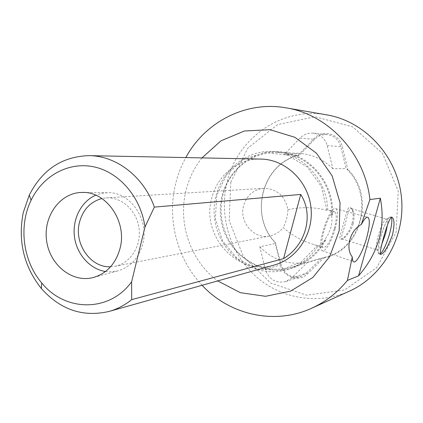 <?xml version="1.0" encoding="UTF-8"?>
<svg xmlns="http://www.w3.org/2000/svg" width="423" height="423" viewBox="0 0 423 423"><rect width="100%" height="100%" fill="white"/><g stroke="black" fill="none" stroke-linecap="round" stroke-linejoin="round"><path stroke-width="0.32" stroke-dasharray="2.12 1.59" d="M201.977 157.901C194.421 167.413 189.134 178.162 186.115 190.139C177.575 223.212 190.561 261.044 217.686 280.92M260.774 159.074C238.101 158.382 217.211 175.455 211.77 198.138C200.666 235.828 237.8 276.679 274.416 264.983M346.892 169.242L347.886 169.464L342.17 146.326C339.526 133.642 322.575 129.094 314.162 138.575L298.062 155.273C261.985 164.209 248.904 215.429 274.955 242.384L280.423 264.898C282.918 277.187 299.14 282.659 307.516 273.818L323.648 258.025L321.734 258.041L306.389 273.078L300.949 276.441C291.241 278.461 284.631 274.564 281.105 264.756L275.473 242.675C248.83 215.883 262.091 163.944 298.606 155.484L299.262 155.278L314.606 139.373C318.175 135.825 322.426 134.25 327.344 134.646C334.196 135.73 338.659 139.722 340.737 146.612L346.173 168.634L346.892 169.242C374.381 195.437 361.559 247.899 326.239 256.888L322.659 257.834M323.648 258.025C360.645 251.103 376.015 196.954 347.886 169.464M202.12 285.298C177.026 258.992 166.752 219.008 175.704 183.497C177.961 174.387 181.335 165.747 185.813 157.578M326.662 114.845C281.94 106.543 237.419 138.083 227.188 181.536C218.76 214.836 229.53 252.071 254.598 275.299C279.666 298.453 317.641 305.517 349.372 291.177M230.784 182.26L247.883 148.061L277.715 124.568L315.013 116.727L352.586 126.805L382.561 153.417L398.26 191.312L396.092 232.364L376.671 267.685L344.534 289.972L306.68 295.201L270.725 283.061L243.315 256.491L229.203 220.716L230.784 182.26M332.896 168.745C322.998 159.122 311.423 153.972 298.167 153.295L284.034 154.76L299.992 138.104C303.709 134.387 308.129 132.732 313.253 133.145C320.391 134.281 325.044 138.453 327.212 145.671L332.896 168.745L346.173 168.634M284.034 154.76L299.262 155.278M331.563 215.566C334.26 183.27 307.637 152.814 277.604 152.476C255.164 151.624 234.025 166.054 225.459 187.199C216.888 208.354 221.435 234.284 236.716 251.125C252.399 267.257 270.953 272.597 292.378 267.135C306.691 262.551 317.583 253.314 325.049 239.423L328.428 233.972L330.876 227.616C332.039 223.064 332.267 219.045 331.563 215.566L332.356 215.804C335.185 183.053 308.24 152.079 277.784 151.661L272.349 151.434C301.165 151.947 327.402 179.315 327.788 210.559L329.496 210.31C330.749 210.95 331.706 212.78 332.356 215.804M259.817 246.847C273.195 260.267 289.089 265.427 307.5 262.339L291.547 278.043L285.89 281.549C275.801 283.643 268.922 279.555 265.247 269.287L259.817 246.847L275.896 243.304M307.5 262.339L321.734 258.041M352.206 223.18L353.2 217.189C352.925 211.791 352.523 209.099 351.989 209.121C352.375 208.946 349.308 206.234 348.647 207.952C348.166 207.804 346.886 211.437 344.814 218.85L340.769 233.433C339.674 239.148 338.897 238.265 341.16 239.36C342.043 239.111 343.386 238.017 345.179 236.071C348.901 230.715 348.235 233.803 352.206 223.18M277.784 151.661C243.822 150.038 215.957 183.624 220.801 218.083C224.846 252.647 260.309 278.064 292.753 267.875C307.267 263.191 318.292 253.789 325.837 239.667L325.049 239.423M325.837 239.667C322.257 244.103 319.693 246.191 318.154 245.937C310.471 257.581 300.272 265.422 287.55 269.467C254.672 279.788 218.749 253.959 214.641 218.871C209.723 183.889 237.927 149.79 272.349 151.434M318.154 245.937L317.34 245.678L300.943 262.249L279.762 270.397L257.337 269.012L237.25 258.559L222.535 240.835L215.36 218.654L216.772 195.384L226.596 174.551L243.447 159.413L264.814 152.481L287.365 155.093L307.373 167.059L321.401 186.543L326.963 210.31L327.788 210.559M326.963 210.31C313.966 206.995 300.959 206.81 287.941 209.745C285.081 195.897 277.028 188.748 263.793 188.304C253.541 189.546 246.81 195.315 243.6 205.615C238.773 221.874 254.043 239.693 269.932 235.955C275.299 234.828 279.725 232.026 283.209 227.537C292.214 235.595 302.614 241.322 314.421 244.716L317.34 245.678M298.062 155.273L298.606 155.484M275.473 242.675L274.955 242.384M382.117 243.352C379.917 248.111 378.22 250.279 377.025 249.861L376.433 248.835C374.762 244.013 382.064 221.187 385.85 219.373L386.823 219.209C387.627 219.711 387.833 221.631 387.447 224.957M379.114 253.98C374.445 252.42 386.834 213.668 390.942 216.973L391.338 217.348L389.8 217.184C385.29 219.326 376.438 247.011 378.426 252.758L379.066 253.932L380.081 253.932L379.114 253.98L380.367 254.371M353.147 223.645C351.899 229.742 344.576 238.9 342.646 238.821L341.752 238.863C340.356 238.805 344.026 229.028 345.454 223.106C347.5 214.831 349.414 206.926 351.397 208.608L352.856 210.337C354.331 214.271 354.426 218.707 353.147 223.645M110.593 266.77L115.082 266.273C130.3 263.413 141.419 246.107 139.045 228.409C136.856 210.686 121.713 196.769 106.268 197.869L101.874 198.509M287.941 209.745C287.545 216.528 285.964 222.456 283.209 227.537M105.517 271.508L111.529 271.825L117.478 270.974C130.273 267.325 138.702 258.321 142.752 243.965C149.541 219.347 129.956 191.413 107.394 192.708L101.467 193.39L95.772 195.199M334.307 228.674C336.682 219.373 336.861 213.795 334.847 211.928C329.771 208.174 317.625 245.382 323.246 247.518C326.736 247.513 330.426 241.232 334.307 228.674M335.212 228.483C338.035 217.411 338.226 210.818 335.788 208.703C329.787 204.584 315.648 247.899 322.109 250.649C325.012 252.917 331.806 241.253 335.212 228.483M291.547 278.043L306.389 273.078L307.516 273.818M265.247 269.287L280.423 264.898M327.212 145.671L340.737 146.612L342.17 146.326M299.992 138.104L314.606 139.373L314.162 138.575M292.378 267.135L326.239 256.888M277.604 152.476L298.167 153.295M292.753 267.875L287.55 269.467M285.89 281.549L300.949 276.441M313.253 133.145L327.344 134.646M376.433 248.835L378.426 252.758M385.85 219.373L389.8 217.184M390.942 216.973L391.883 217.253M341.752 238.863L377.025 249.861M351.397 208.608L386.823 219.209M342.646 238.821L341.165 239.355M352.851 210.342L351.989 209.121M115.082 266.273L269.932 235.955M106.268 197.869L263.793 188.304M107.394 192.708L83.68 192.465M117.478 270.974L94.419 277.218M314.421 244.716L323.246 247.518M329.496 210.31L334.847 211.928M322.109 250.649L353.496 261.721M335.788 208.703L367.534 217.2"/><path stroke-width="0.63" d="M217.686 280.92L240.386 292.684L265.538 296.301L290.59 291.135L312.824 277.488L329.697 256.629L339.172 230.762L340.044 202.791L332.171 175.931L316.51 153.274L294.937 137.322L269.985 129.697L244.436 130.993L220.996 140.811L201.977 157.901M109.171 311.413L274.416 264.983C297.818 258.548 314.315 232.597 310.836 206.45C307.574 180.283 285.044 159.36 260.774 159.074L89.105 155.648C116.494 155.801 143.852 176.825 154.342 207.111L300.721 194.448C314.067 215.201 305.908 244.986 283.563 258.633L131.717 299.621C124.838 305.163 117.319 309.091 109.171 311.413C83.035 317.462 60.426 309.832 41.343 288.518C23.788 266.326 17.755 241.025 23.244 212.621L29.303 195.019C42.358 169.554 62.292 156.431 89.105 155.648M380.33 198.202L369.929 199.55L361.295 224.502C350.07 230.35 345.11 248.105 352.274 256.93L347.405 280.433L358.582 275.844C378.596 252.705 385.839 226.823 380.33 198.202L358.582 275.844M347.405 280.433C337.48 292.6 325.636 301.837 311.883 308.134C274.675 325.393 229.525 314.908 202.12 285.298M311.883 308.134L349.372 291.177C383.962 275.653 406.434 235.093 401.173 194.871C396.071 154.628 364.055 121.089 326.662 114.845L286.085 107.849C328.105 114.363 364.838 153.364 369.929 199.55M185.813 157.578C204.864 122.104 245.805 100.611 286.085 107.849M392.401 235.177C394.596 225.242 394.522 219.299 392.174 217.337C389.007 214.308 378.611 253.731 380.367 254.371C383.571 254.17 387.584 247.767 392.401 235.177M387.447 224.957L385.628 233.544L382.117 243.352M389.44 234.279C391.82 225.501 392.449 219.854 391.328 217.353C392.454 219.865 391.825 225.507 389.446 234.279C386.204 245.012 383.079 251.563 380.081 253.932C383.085 251.563 386.21 245.007 389.446 234.279M131.606 281.829L144.967 227.04C140.97 197.308 119.307 172.203 93.969 166.868C68.605 161.454 42.792 175.704 31.101 200.253C18.416 226.115 22.932 261.187 41.755 282.982C64.994 311.936 109.457 312.618 131.606 281.829L131.717 299.621M120.074 248.296C127.371 221.478 106.178 191.022 81.893 192.449C60.161 192.655 43.22 216.137 46.556 240.312C49.454 264.539 71.794 282.95 92.864 277.636C106.649 273.707 115.717 263.926 120.074 248.296M101.874 198.509C90.337 201.75 82.86 209.745 79.45 222.487C73.84 243.748 90.601 267.933 110.593 266.77M154.342 207.111L144.967 227.04M95.772 195.199C81.184 201.417 72.174 219.204 74.448 236.7C76.648 254.202 89.84 269.155 105.517 271.508M361.295 224.502C364.129 219.135 366.339 216.74 367.931 217.306C370.125 219.447 369.686 226.358 366.614 238.033C362.945 251.5 356.134 263.968 353.496 261.721C352.692 261.134 352.285 259.532 352.274 256.93M283.563 258.633L300.721 194.448M391.883 217.253L392.174 217.337M41.755 282.982L41.343 288.518M31.101 200.253L29.303 195.019M83.68 192.465L81.893 192.449M94.419 277.218L92.864 277.636M367.534 217.2L367.931 217.306"/></g></svg>
